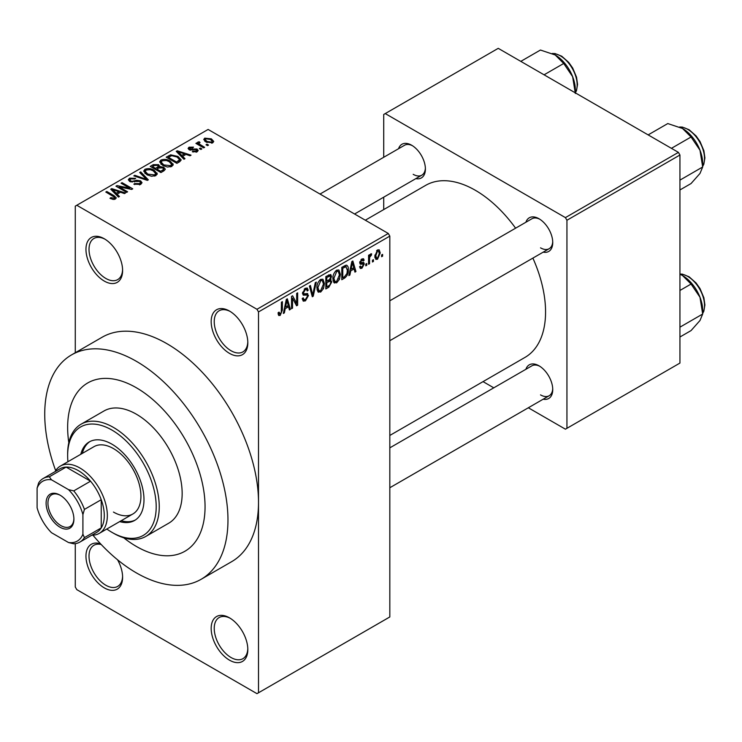 <?xml version="1.0" encoding="UTF-8"?>
<svg xmlns="http://www.w3.org/2000/svg" width="742" height="742" viewBox="0 0 742 742"><rect width="100%" height="100%" fill="white"/><g stroke="black" fill="none" stroke-linecap="round" stroke-linejoin="round"><path stroke-width="1.11" d="M229.491 353.368A25.914 14.961 60 0 1 211.173 321.629A25.914 14.961 60 0 1 229.491 311.046L229.491 311.046A25.914 14.961 60 0 1 247.819 342.785A25.914 14.961 60 0 1 229.491 353.368M230.27 311.519A23.753 13.718 -120 0 0 219.14 310.759A23.753 13.718 -120 0 0 215.505 329.791A23.753 13.718 -120 0 0 231.022 350.725A23.753 13.718 -120 0 0 242.894 351.893A23.753 13.718 -120 0 0 247.8 341.877M229.491 660.157A25.914 14.961 60 0 1 211.173 628.418A25.914 14.961 60 0 1 229.491 617.836L229.491 617.836A25.914 14.961 60 0 1 247.819 649.575A25.914 14.961 60 0 1 229.491 660.157M230.27 618.309A23.753 13.718 -120 0 0 219.14 617.548A23.753 13.718 -120 0 0 215.505 636.58A23.753 13.718 -120 0 0 231.022 657.514A23.753 13.718 -120 0 0 242.894 658.683A23.753 13.718 -120 0 0 247.8 648.666M117.551 559.774A25.914 14.961 60 0 1 122.606 577.285A25.914 14.961 60 0 1 104.288 587.868A25.914 14.961 60 0 1 86.053 558.318A25.914 14.961 60 0 1 100.606 543.858M101.237 544.526A23.753 13.718 -120 0 0 93.937 545.259A23.753 13.718 -120 0 0 90.292 564.291A23.753 13.718 -120 0 0 105.809 585.225A23.753 13.718 -120 0 0 117.69 586.403A23.753 13.718 -120 0 0 122.588 576.376M104.288 281.079A25.914 14.961 60 0 1 85.961 249.34A25.914 14.961 60 0 1 104.288 238.766L104.288 238.766A25.914 14.961 60 0 1 122.606 270.496A25.914 14.961 60 0 1 104.288 281.079M105.067 239.23A23.753 13.718 -120 0 0 93.937 238.47A23.753 13.718 -120 0 0 90.292 257.502A23.753 13.718 -120 0 0 105.809 278.435A23.753 13.718 -120 0 0 117.69 279.613A23.753 13.718 -120 0 0 122.588 269.587M525.911 222.229A19.431 11.223 60 0 1 538.998 218.751L538.998 218.751A19.431 11.223 60 0 1 552.744 242.551A19.431 11.223 60 0 1 543.19 252.15M539.786 219.233A17.279 9.971 -120 0 0 531.893 218.779L389.819 300.798M398.565 148.706A19.431 11.223 60 0 1 411.652 145.228L411.652 145.228A19.431 11.223 60 0 1 425.398 169.028A19.431 11.223 60 0 1 415.845 178.627M412.441 145.71A17.279 9.971 -120 0 0 404.548 145.256L320.025 194.052M525.911 369.275A19.431 11.223 60 0 1 538.998 365.797L538.998 365.797A19.431 11.223 60 0 1 552.744 389.606A19.431 11.223 60 0 1 543.19 399.196M539.786 366.279A17.279 9.971 -120 0 0 531.893 365.825L389.819 447.853M136.352 387.751A97.174 56.104 -120 0 0 87.76 382.937A97.174 56.104 -120 0 0 68.811 442.668A97.174 56.104 -120 0 1 87.76 382.937A97.174 56.104 -120 0 1 136.352 387.751A97.174 56.104 -120 0 1 199.83 473.377A97.174 56.104 -120 0 1 184.934 551.241A97.174 56.104 -120 0 0 199.83 473.377A97.174 56.104 -120 0 0 136.352 387.751M123.729 537.792A97.174 56.104 -120 0 0 136.352 546.427A97.174 56.104 -120 0 0 184.934 551.241A97.174 56.104 -120 0 1 136.352 546.427A97.174 56.104 -120 0 1 123.729 537.792M92.926 535.177A129.562 74.803 -120 0 0 136.352 572.88A129.562 74.803 -120 0 0 201.128 579.298A129.562 74.803 -120 0 0 220.995 475.474A129.562 74.803 -120 0 0 136.352 361.298A129.562 74.803 -120 0 0 71.566 354.88A129.562 74.803 -120 0 0 55.678 470.651M201.128 579.298L231.671 561.666A129.562 74.803 -120 0 0 258.504 502.353A129.562 74.803 -120 0 0 166.885 343.667A129.562 74.803 -120 0 0 102.108 337.248L71.566 354.88M389.819 435.452L524.993 357.403A99.335 57.347 -120 0 0 532.877 258.105M515.597 228.184A99.335 57.347 -120 0 0 475.325 190.277A99.335 57.347 -120 0 0 425.667 185.361L365.305 220.207M373.439 259.681L373.439 261.444L372.465 262L372.465 260.238L373.439 259.681M369.553 259.032L369.553 263.688L368.579 264.245L368.579 255.276L369.553 254.71L369.553 256.138L370.712 253.885L371.64 253.829L371.362 255.276L369.739 257.094L369.553 259.032L368.579 258.476M366.78 263.531L366.78 265.293L365.806 265.849L365.806 264.087L366.78 263.531M364.276 263.994L361.929 268.252L360.352 268.483L359.564 266.73L360.529 266.007L360.992 267.074L361.994 266.925L363.311 264.783L363.061 264.106L360.26 264.198L359.694 262.798L361.892 258.977L363.506 258.745L364.137 260.238L363.172 260.961L361.92 260.238L360.668 262.056L360.983 262.622L363.719 262.408L364.276 263.994L361.781 262.547M361.41 259.301L362.792 260.099L360.964 259.691M359.87 261.592L360.983 262.622M350.734 270.867L349.89 275.041L348.87 275.625L351.829 261.583L352.849 260.989L355.947 271.544L354.936 272.128L354.092 268.929L350.734 270.867L349.964 270.431M336.655 282.841L333.863 282.517L332.908 278.834C332.694 275.458 333.946 272.574 336.664 270.171L338.89 269.977L340.402 274.355L339.437 279.344L336.655 282.841L333.093 280.782M334.466 283.054L333.863 282.517M320.692 292.06L317.901 291.727L316.945 288.054C316.732 284.678 317.984 281.784 320.702 279.391L322.928 279.196L324.44 283.574L323.475 288.564L320.692 292.06L317.131 290.001M318.503 292.265L317.901 291.727M280.179 315.443L278.658 315.452L278.074 312.818L279.048 312.094L280.226 313.977L281.274 312.447L281.413 302.235L282.377 301.669L282.377 310.054L280.179 315.443L278.185 314.302M278.083 313.207L280.226 313.977M256.973 309.284L388.298 233.47L389.819 236.114L389.819 616.954L258.504 692.778L258.504 311.928L256.973 309.284L76.797 205.265L75.276 206.146L75.276 352.747M389.819 236.114L258.504 311.928M285.206 308.691L284.372 312.864L283.351 313.458L286.31 299.406L287.33 298.813L290.428 309.368L289.417 309.952L288.573 306.752L285.206 308.691L284.446 308.255M292.515 298.284L292.515 308.162L291.541 308.728L291.541 296.383L292.58 295.789L296.679 303.311L296.679 293.415L297.653 292.858L297.653 305.203L296.605 305.806L292.515 298.284L291.541 297.728M307.002 293.442L308.477 295.529L305.454 300.853L303.246 301.15L302.226 298.544L303.2 297.83L303.905 299.555L305.537 299.369L307.503 296.114L307.067 295.019L303.283 295.186L302.504 293.275L305.277 288.295L307.299 288.026L308.199 290.289L307.225 291.012L306.641 289.51L305.305 289.723L303.478 292.756L303.858 293.878L302.513 293.109L303.784 293.832L307.735 293.619M316.296 282.09L313.245 296.197L312.299 296.744L309.414 286.069L310.416 285.485L312.707 295.066L315.276 282.683L316.296 282.09M329.81 279.224L331.795 281.858L328.836 287.191L325.831 288.935L325.831 276.59L330.728 274.494L331.516 276.404L330.468 279.604L331.025 279.725M346.05 265.144C347.757 265.534 348.508 267.055 348.313 269.708C348.573 273.075 347.349 275.857 344.64 278.074L341.793 279.715L341.793 267.37L346.05 265.144L346.941 265.293M380.238 252.939L377.539 259.236L375.897 259.403L374.831 256.157L377.539 249.943L379.19 249.794L380.238 252.939L379.171 252.317M382.603 254.385L382.603 256.157L381.629 256.713L381.629 254.951L382.603 254.385M75.276 543.645L75.276 586.987L76.797 589.63L256.973 693.659L258.504 692.778M208.53 145.08L207.565 145.636L206.035 144.755L207.009 144.198L208.53 145.08M201.87 148.919L200.897 149.485L199.375 148.604L200.34 148.038L201.87 148.919M184.981 158.677L183.96 159.261L176.234 151.387L177.255 150.793L191.046 155.171L190.026 155.764L185.992 154.401L182.625 156.349L184.981 158.677M173.034 165.253L173.034 163.843L171.884 166.394L167.423 167.033L162.795 165.475L159.632 161.886L160.931 160.059C164.288 158.927 167.367 159.261 170.159 161.07L173.174 164.585M157.072 174.472L157.072 173.062L155.922 175.613L151.461 176.253L146.833 174.685L143.67 171.105L144.959 169.278C148.326 168.146 151.405 168.48 154.197 170.289L157.211 173.795M140.683 184.415L133.848 184.183L134.682 183.543L139.515 183.636L140.461 182.486L139.654 181.447L129.702 181.465L128.338 179.731L129.535 178.182L135.656 178.33L134.821 178.98L130.815 178.887L129.943 179.935L130.713 180.927L132.104 181.382L136.593 180.26L140.609 180.872L142.028 182.718L140.683 184.415M119.462 196.5L118.442 197.084L110.716 189.21L111.736 188.616L125.519 193.003L124.508 193.588L120.473 192.234L117.106 194.172L119.462 196.5M388.298 233.47L208.112 129.451L76.797 205.265M113.136 199.44L109.974 198.29L110.808 197.65L114.203 198.253L114.444 197.186L105.809 192.039L106.783 191.482L114.036 195.665L116.271 197.882L115.409 199.004L113.136 199.44M114.203 199.431L114.444 197.186M127.605 191.798L126.632 192.364L115.947 186.186L116.986 185.593L129.646 188.171L121.085 183.228L122.05 182.662L132.744 188.83L131.696 189.433L119.054 186.863L127.605 191.798M148.335 179.833L147.389 180.38L133.82 175.873L134.821 175.288L146.554 179.416L139.681 172.487L140.702 171.894L148.335 179.833M163.926 170.827L160.921 172.561L150.227 166.394L153.251 164.65L158.612 164.659L159.799 166.56L163.75 167.302L165.345 169.232L163.926 170.827M159.845 166.245L159.799 167.534M179.731 161.7L176.884 163.351L166.199 157.174L170.651 154.828L178.006 156.46L181.215 159.938L179.731 161.7M197.159 151.804L192.289 151.73L193.124 151.09L196.12 151.118L196.222 149.671L189.099 149.717L188.069 148.409L189.071 147.176L193.541 147.157L192.707 147.797L190.212 147.797L189.906 149.068L197.001 148.994L198.188 150.496L197.159 151.804M196.751 152.008L196.222 149.671M189.535 149.94L189.535 148.558L189.906 150.07M204.644 147.324L203.67 147.881L195.897 143.391L196.871 142.835L198.114 143.549L197.891 142.084L199.236 141.787L200.062 142.594L199.227 142.918L199.208 143.976L204.644 147.324M197.576 142.547L197.891 142.084L197.891 143.252M199.236 141.787L199.208 145.302M212.769 142.789L206.035 142.028L203.744 139.496L204.718 138.142L211.368 138.856L213.742 141.434L212.769 142.789M678.411 152.37L679.941 155.013L566.944 220.253L565.413 217.61L678.411 152.37L498.234 48.341L383.716 114.463L383.716 157.285M383.716 197.177L383.716 209.578M566.944 220.253L566.944 428.301L565.413 429.182L528.332 407.775M493.782 387.825L483.042 381.629M566.944 428.301L679.941 363.07L679.941 155.013M565.413 217.61L385.237 113.582M540.528 247.847A17.279 9.971 -120 0 0 549.163 248.7A17.279 9.971 -120 0 0 552.725 241.632M413.183 174.324A17.279 9.971 -120 0 0 421.818 175.177A17.279 9.971 -120 0 0 425.379 168.109M540.528 394.892A17.279 9.971 -120 0 0 549.163 395.746A17.279 9.971 -120 0 0 552.725 388.678M110.808 198.726L110.808 197.65M106.783 192.605L106.783 191.482M111.736 190.249L111.736 188.616M117.106 195.73L117.106 194.172M113.98 190.944L116.188 193.263L118.896 191.696L112.404 189.516L113.98 190.944L113.98 192.549M116.188 194.794L116.188 193.263M112.404 190.935L112.404 189.516M118.896 193.143L118.896 191.696M116.986 186.789L116.986 185.593M129.646 189.015L129.646 188.171M122.05 183.784L122.05 182.662M119.054 187.986L119.054 186.863M134.682 184.591L134.682 183.543M139.515 184.916L139.515 183.636M129.535 181.373L129.535 178.182M130.713 181.92L130.713 180.927M132.104 182.18L132.104 181.382M136.593 181.271L136.593 180.26M140.609 184.452L140.609 180.872M134.821 176.206L134.821 175.288M146.554 180.102L146.554 179.416M140.702 173.517L140.702 171.894M144.959 173.387L144.959 169.278M154.197 171.476L154.197 170.289M146.22 169.992L145.237 171.374L147.825 174.138L154.67 174.889L155.625 173.517L153.195 170.827L150.366 169.668L146.22 169.992M147.825 175.205L147.825 174.138M154.67 176.123L154.67 174.889M153.251 166.097L153.251 164.65M158.612 168.128L158.612 164.659M163.574 171.031L163.75 167.302M152.453 167.673L152.453 166.551L155.644 168.397L158.584 166.217L158.584 168.137M155.644 169.519L155.644 168.397M158.389 168.258L157.814 165.318L154.141 165.577L152.453 166.551M156.896 169.12L160.643 171.281L163.574 169.436L162.786 167.868L158.816 168.007L156.896 169.12L156.896 170.243M160.643 172.404L160.643 171.281M162.702 171.532L162.702 170.094M160.931 164.177L160.931 160.059M170.159 162.257L170.159 161.07M162.183 160.773L161.2 162.164L163.787 164.919L170.632 165.679L171.588 164.307L169.157 161.617L166.329 160.458L162.183 160.773M163.787 165.985L163.787 164.919M170.632 166.904L170.632 165.679M170.651 156.07L170.651 154.828M178.006 157.638L178.006 156.46M168.415 157.341L176.605 162.062L179.629 159.641L177.013 157.016L171.736 155.672L168.415 157.341L168.415 158.463M176.605 163.184L176.605 162.062M178.358 162.498L178.358 161.06M177.255 152.425L177.255 150.793M182.625 157.898L182.625 156.349M179.499 153.112L181.707 155.43L184.415 153.872L177.922 151.693L179.499 153.112L179.499 154.716M181.707 156.961L181.707 155.43M177.922 153.112L177.922 151.693M184.415 155.319L184.415 153.872M193.124 152.054L193.124 151.09M196.12 152.231L196.12 151.118M189.071 149.708L189.071 147.176M190.861 150.246L190.861 149.263M197.001 151.887L197.001 148.994M200.34 149.161L200.34 148.038M196.871 143.957L196.871 142.835M198.114 144.671L198.114 143.549M200.618 146.118L200.618 144.996M207.009 145.321L207.009 144.198M204.718 141.128L204.718 138.142M211.368 140.062L211.368 138.856M205.803 138.8L205.265 139.579L206.999 141.462L211.683 142.139L212.212 141.342L210.468 139.459L205.803 138.8M206.999 142.538L206.999 141.462M211.683 143.215L211.683 142.139M283.574 312.401L284.372 312.864M289.046 308.57L290.428 309.368M287.321 306.029L288.573 306.752M286.449 302.949L285.54 307.067L288.239 305.5L286.894 300.352L286.449 302.949L285.661 302.495M284.789 306.632L285.54 307.067M286.189 299.953L286.894 300.352M291.541 307.605L292.515 308.162M294.593 302.115L296.679 303.311M295.65 304.044L297.653 305.203M302.254 299.007L305.454 300.853M305.018 288.452L308.199 290.289M304.22 289.102L305.305 289.723M302.597 292.246L303.478 292.756M305.398 293.758L308.477 295.529M311.946 295.446L313.245 296.197M311.677 294.463L312.707 295.066M323.41 282.98L324.44 283.574M322.714 288.128L323.475 288.564M320.702 280.828L317.919 287.516L319.041 290.753L320.683 290.614L323.466 284.093L322.38 280.708L319.635 280.216M316.982 286.968L317.919 287.516M328.836 274.855L331.516 276.404M328.687 280.068L331.795 281.858M326.805 277.471L326.805 281.153L329.643 279.4L330.552 277.174L330.116 275.987L326.805 277.471L325.831 276.905M325.831 280.597L326.805 281.153M326.805 282.6L326.805 286.931L329.865 285.002L330.83 282.433L330.32 281.097L326.805 282.6L325.831 282.043M325.831 286.366L326.805 286.931M327.472 280.773L328.715 281.496M339.372 273.761L340.402 274.355M338.677 278.909L339.437 279.344M336.673 271.609L333.881 278.296L335.004 281.543L336.645 281.403L339.428 274.883L338.343 271.489L335.597 270.997M332.945 277.749L333.881 278.296M343.388 277.35L344.64 278.074M347.302 269.123L348.313 269.708M342.767 268.252L342.767 277.712L344.511 276.701L346.959 273.492L347.349 270.255L345.865 266.703L342.767 268.252L341.793 267.695M341.793 277.146L342.767 277.712M343.231 266.536L344.483 267.259M344.409 265.859L346.338 266.823L344.538 265.784M349.092 274.577L349.89 275.041M354.565 270.747L355.947 271.544M352.84 268.205L354.092 268.929M351.968 265.126L351.059 269.235L353.758 267.677L352.413 262.529L351.968 265.126L351.179 264.671M350.307 268.799L351.059 269.235M351.717 262.121L352.413 262.529M359.582 266.888L361.929 268.252M359.74 262.195L363.061 264.106M361.92 258.958L364.137 260.238M365.806 264.727L366.78 265.293M368.579 263.122L369.553 263.688M368.579 255.582L369.553 256.138M370.119 254.552L371.362 255.276M369.887 255.072L370.657 255.517M368.579 256.426L369.739 257.094M372.465 260.878L373.439 261.444M374.951 257.752L377.539 259.236M377.511 251.241L375.804 255.591L376.556 258.03L377.557 257.938L379.273 253.588L378.541 251.158L376.593 250.713M374.877 255.053L375.804 255.591M381.629 255.591L382.603 256.157M119.675 521.598A45.345 26.183 -120 0 0 134.59 520.467A45.345 26.183 -120 0 0 141.546 484.127A45.345 26.183 -120 0 0 111.921 444.17A45.345 26.183 -120 0 0 89.244 441.926A45.345 26.183 -120 0 0 80.804 454.28M121.206 520.717A45.345 26.183 -120 0 0 135.341 520.003M106.802 529.027A62.625 36.154 -120 0 0 111.921 532.329A62.625 36.154 -120 0 0 156.2 506.758A62.625 36.154 -120 0 0 111.921 430.063A62.625 36.154 -120 0 0 67.643 455.625A62.625 36.154 -120 0 0 67.939 461.709M113.443 533.21L111.921 532.329L113.443 533.21A64.786 37.406 60 0 0 145.84 536.42L168.74 523.193A64.786 37.406 -120 0 0 178.674 471.281A64.786 37.406 -120 0 0 136.352 414.194A64.786 37.406 -120 0 0 103.963 410.985L81.054 424.211A64.786 37.406 60 0 1 113.443 427.42A64.786 37.406 60 0 1 155.764 484.507A64.786 37.406 60 0 1 145.84 536.42M67.643 455.625L67.643 453.863A64.786 37.406 60 0 1 81.054 424.211M55.112 471.606A38.872 22.445 60 0 1 60.417 466.05L94.011 446.647A38.872 22.445 60 0 1 113.443 448.576A38.872 22.445 60 0 1 138.837 482.829A38.872 22.445 60 0 1 132.883 513.974A38.872 22.445 60 0 1 113.443 512.054M90.023 441.509A45.345 26.183 -120 0 0 82.334 453.39M671.417 148.335L691.052 137.001L699.984 150.19A28.502 16.454 -120 0 1 702.683 163.388L702.683 166.987L699.984 173.461L691.052 183.543L679.941 189.961M679.941 180.12L702.683 166.987L699.984 150.19A28.502 16.454 -120 0 0 682.529 128.487L691.052 137.001M648.146 134.896L667.781 123.562L682.529 128.487M46.106 503.15A19.654 11.343 60 0 1 60 495.127A19.654 11.343 60 0 1 73.903 519.187A19.654 11.343 60 0 1 60 527.21A19.654 11.343 60 0 1 46.106 503.15M60.473 495.406A18.355 10.601 -120 0 0 51.745 494.747A18.355 10.601 -120 0 0 47.942 503.15A18.355 10.601 -120 0 0 55.956 521.617A18.355 10.601 -120 0 0 70.1 526.532A18.355 10.601 -120 0 0 73.894 518.649M60.417 466.05A38.872 22.445 60 0 1 90.376 476.457A38.872 22.445 60 0 1 107.34 515.579A38.872 22.445 60 0 1 99.289 533.368A38.872 22.445 60 0 1 91.823 535.186M82.909 534.212L84.43 537.616A36.71 21.193 60 0 1 79.886 542.077L96.683 532.385A36.71 21.193 -120 0 0 101.227 527.914A36.71 21.193 -120 0 0 104.288 515.579A36.71 21.193 -120 0 0 101.227 499.709A36.71 21.193 -120 0 0 90.543 481.196L66.112 467.089A36.71 21.193 -120 0 0 59.972 468.796L43.175 478.497A36.71 21.193 60 0 1 49.315 476.791L51.504 479.814A34.549 19.951 -120 0 0 37.1 488.125L37.1 507.76A34.549 19.951 -120 0 0 51.504 532.71L68.505 542.523A34.549 19.951 -120 0 0 82.909 534.212L82.909 514.577A34.549 19.951 -120 0 0 68.505 489.627L51.504 479.814M68.505 489.627L73.746 490.889L90.543 481.196A36.71 21.193 -120 0 0 66.112 467.089L49.315 476.791M84.43 537.616L101.227 527.914L101.227 499.709L84.43 509.402L82.909 514.577M37.1 488.125L38.63 482.959A36.71 21.193 60 0 1 43.175 478.497M79.886 542.077A36.71 21.193 60 0 1 73.746 543.784L68.505 542.523M73.746 490.889A36.71 21.193 60 0 1 84.43 509.402M679.941 337.007L691.052 330.589L699.984 320.516L702.683 314.033L679.941 327.166M699.984 297.245L702.683 314.033L702.683 310.434A28.502 16.454 -120 0 0 699.984 297.245A28.502 16.454 -120 0 0 682.529 275.532L691.052 284.047L699.984 297.245M679.941 290.465L691.052 284.047M679.941 274.206L682.529 275.532M544.072 74.812L563.707 63.478L572.639 76.676A28.502 16.454 -120 0 1 575.338 89.865L575.338 92.861L576.478 90.672L577.554 84.403L576.534 77.177L572.685 68.023L568.743 62.411L561.74 56.206L555.053 53.572L552.261 53.489M520.801 61.373L540.436 50.039L555.183 54.964A28.502 16.454 -120 0 1 572.639 76.676L575.338 93.464M555.183 54.964L563.707 63.478M114.036 196.843L114.036 195.665M134.348 181.92L134.348 180.909M144.486 179.416L144.486 178.664M157.471 168.786L157.471 167.34M168.916 157.044L168.916 155.607M192.419 150.097L192.419 148.873M281.413 309.488L282.377 310.054M302.523 293.702L305.083 295.177M311.204 292.691L312.326 293.34M327.593 286.468L328.836 287.191M327.241 275.774L328.493 276.497M359.703 262.779L362.105 264.161M702.683 166.208A23.753 13.718 -120 0 0 704.52 158.454A23.753 13.718 -120 0 0 679.774 127.086M702.683 313.254A23.753 13.718 -120 0 0 704.52 305.5A23.753 13.718 -120 0 0 679.941 274.123M575.338 92.685A23.753 13.718 -120 0 0 577.174 84.931A23.753 13.718 -120 0 0 552.428 53.563M114.648 197.622L114.648 199.329M140.461 182.486L140.461 184.526M129.943 179.935L129.943 181.595M145.237 171.374L145.237 173.619M155.625 173.517L155.625 175.771M161.2 162.164L161.2 164.399M171.588 164.307L171.588 166.551M179.629 159.641L179.629 161.765M198.902 143.401L198.902 145.126M205.265 139.579L205.265 141.546M212.212 141.342L212.212 143.048M303.905 299.555L302.235 298.59M307.067 295.019L305.036 293.851M306.641 289.51L304.925 288.517M322.38 280.708L320.414 279.567M319.041 290.753L317.057 289.612M330.116 275.987L328.493 275.05M330.32 281.097L328.613 280.114M338.343 271.489L336.376 270.357M335.004 281.543L333.019 280.393M360.992 267.074L359.935 266.452M378.541 251.158L377.029 250.295M376.556 258.03L374.868 257.057M702.683 166.394L703.824 164.195L704.9 157.925L703.88 150.7L700.031 141.546L696.089 135.934L689.086 129.729L682.399 127.095L679.607 127.003M389.819 340.699L549.163 248.7M549.163 395.746L389.819 487.744M421.818 175.177L354.574 214.002M99.289 533.368L132.883 513.974M679.941 274.03L682.399 274.141L689.086 276.775L696.089 282.99L700.031 288.592L703.88 297.746L704.9 304.971L703.815 311.26L702.683 313.439"/></g></svg>
